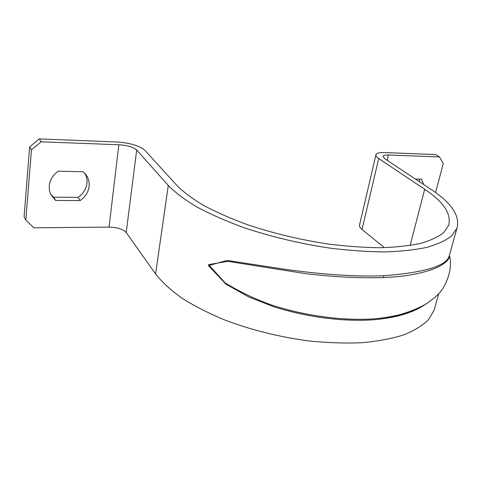 <?xml version="1.0" encoding="UTF-8"?>
<svg xmlns="http://www.w3.org/2000/svg" width="482" height="482" viewBox="0 0 482 482"><rect width="100%" height="100%" fill="white"/><g stroke="black" fill="none" stroke-linecap="round" stroke-linejoin="round"><path stroke-width="0.72" d="M53.695 197.204L78.078 197.385L80.163 200.566L55.623 200.434L53.695 197.204L50.586 194.065M435.583 192.547L443.253 163.573L439.5 156.921L435.601 154.571L384.666 152.559C379.521 152.402 376.611 153.125 375.948 154.728C375.659 155.807 376.581 157.072 378.713 158.524L424.69 189.275C443.585 201.819 451.574 213.833 448.652 225.317L443.802 232.481C438.421 236.807 430.721 240.428 420.696 243.344C409.381 245.772 396.102 247.23 380.852 247.724C364.663 247.603 347.389 246.41 329.031 244.151C300.605 239.891 273.408 233.402 247.435 224.69C231.131 218.701 216.659 212.351 204.025 205.651C192.661 198.885 183.666 192.204 177.045 185.6L144.859 150.27C139.443 145.672 129.971 142.901 116.457 141.961L39.307 138.918L29.649 146.902L31.457 149.854L25.811 220.075L33.933 227.817L109.053 227.094C117.313 227.341 123.031 229.143 126.206 232.499L155.59 273.987C161.994 282.109 170.839 290.212 182.124 298.286C194.728 306.209 209.248 313.577 225.697 320.391C251.959 330.17 279.65 337.02 308.775 340.943C327.621 342.847 345.425 343.425 362.187 342.69C378.015 341.226 391.884 338.617 403.783 334.876C414.387 330.574 422.642 325.495 428.54 319.644L434.125 310.173L434.854 307.546M80.163 200.566C85.368 196.915 88.357 192.179 89.128 186.347C89.501 182.618 88.742 179.153 86.844 175.972L83.169 171.743L58.346 171.194C52.96 174.942 49.923 179.81 49.23 185.805L49.453 190.474L50.664 194.24L55.623 200.434M31.457 149.854L41.193 141.804L118.843 144.751C127.375 145.341 133.321 147.082 136.689 149.986L168.278 185.468L155.59 273.987M25.811 220.075L24.1 216.683L29.649 146.902M78.078 197.385C83.247 193.764 86.212 189.052 86.977 183.262C87.32 179.804 86.676 176.563 85.043 173.538M384.335 247.658L362.024 229.48C360.018 227.811 359.186 226.305 359.536 224.961L375.912 154.885M423.678 184.528L421.382 179.147L415.357 179.015M168.278 185.468C175.159 192.475 184.576 199.584 196.536 206.796C209.869 213.942 225.19 220.726 242.494 227.149C270.101 236.487 299.075 243.452 329.411 248.043C349.01 250.477 367.447 251.767 384.72 251.911C400.988 251.399 415.153 249.851 427.209 247.272C437.885 244.175 446.085 240.325 451.809 235.734L456.984 228.143C460.141 215.737 451.471 202.814 430.986 189.372L384.744 158.735L382.973 156.337C383.383 155.343 385.19 154.891 388.384 154.981L439.5 156.921M39.307 138.918L41.193 141.804M419.075 179.099L419.906 182.027M449.387 255.406L449.049 256.629C445.362 266.305 423.533 272.685 383.558 275.764L380.864 275.873C350.571 276.801 313.571 273.674 277.608 268.191L227.094 260.425L208.447 265.642L225.901 284.139L248.561 296.852L273.354 306.612C307.643 317.475 343.244 321.705 372.622 319.849C395.126 318.036 412.459 313.041 424.63 304.859M449.363 255.502L456.984 228.143M449.399 255.37C450.489 263.829 426.956 275.969 383.684 277.53L380.919 277.644C357.722 278.216 332.387 276.849 304.907 273.553L227.859 261.328L208.537 264.624L225.124 282.874C239.632 291.791 255.303 299.232 272.131 305.202C306.251 316.126 341.955 320.596 371.574 319.012L373.363 318.885C389.269 317.662 402.657 314.782 413.538 310.251M118.843 144.751L109.053 227.094M136.689 149.986L126.206 232.499M388.384 154.981L387.112 160.307M424.69 189.275L410.122 245.465M378.713 158.524L362.024 229.48M383.624 277.536L383.558 275.764M85.495 174.068L86.844 175.972M438.759 293.538L434.125 310.173M371.574 319.012L373.399 318.873C380.973 318.307 389.245 317.036 398.21 315.059C408.664 312.258 418.087 308.48 426.492 303.726L434.644 297.623L437.276 295.117C443.109 290.519 453.942 271.438 449.411 255.333M372.851 318.921L373.357 318.885C389.329 317.656 402.723 314.782 413.544 310.251"/></g></svg>
